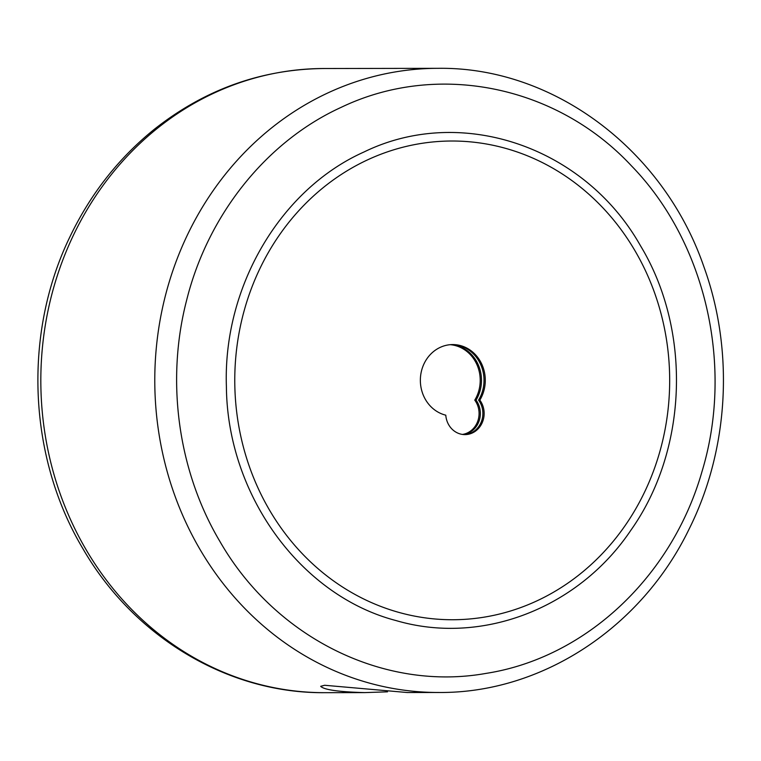 <?xml version="1.0" encoding="UTF-8"?>
<svg xmlns="http://www.w3.org/2000/svg" width="761" height="761" viewBox="0 0 761 761"><rect width="100%" height="100%" fill="white"/><g stroke="black" fill="none" stroke-linecap="round" stroke-linejoin="round"><path stroke-width="1.14" d="M341.242 107.311C266.75 141.213 207.991 214.526 186.683 300.034C165.613 380.909 178.093 471.021 219.815 541.29C275.073 637.775 384.029 691.692 486.127 673.38C585.456 657.904 671.925 576.924 701.984 471.601C734.194 365.794 705.599 241.931 631.44 165.831C556.481 85.375 437.328 61.241 341.242 107.311M364.005 151.981C461.052 104.58 584.524 146.454 640.515 245.803C691.816 330.531 687.896 449.922 630.821 530.312C578.446 608.248 481.818 645.775 396.034 620.567C300.471 595.616 227.263 494.755 226.398 386.55C222.906 287.011 280.229 189.403 364.005 151.981M462.431 434.426A21.146 19.215 89.9 0 0 477.727 421.261A21.146 19.215 89.9 0 0 474.769 400.134L476.034 400.134A21.146 19.215 -90.1 0 1 478.878 421.584A21.146 19.215 -90.1 0 1 463.069 434.512M474.769 400.134A35.729 32.466 89.9 0 0 450.227 344.685M450.864 344.638A35.729 32.466 -90.1 0 1 478.06 364.357A35.729 32.466 -90.1 0 1 476.034 400.134M464.334 434.598A21.146 19.215 89.9 0 0 481.152 422.222A21.146 19.215 89.9 0 0 478.574 400.124L479.839 400.124A21.146 19.215 -90.1 0 1 482.284 422.536A21.146 19.215 -90.1 0 1 464.961 434.607A21.146 19.215 -90.1 0 1 445.784 415.183A35.729 32.466 -90.1 0 1 420.548 376.429A35.729 32.466 -90.1 0 1 452.757 344.571A35.729 32.466 -90.1 0 1 481.428 363.425A35.729 32.466 -90.1 0 1 479.839 400.124M478.574 400.124A35.729 32.466 89.9 0 0 480.305 363.729A35.729 32.466 89.9 0 0 452.129 344.581M387.511 691.825L364.795 692.605C338.778 691.911 324.072 689.818 320.676 686.317L324.652 685.271L407.325 692.529L438.831 692.481A312.077 283.52 89.9 0 1 200.267 549.861A312.077 283.52 89.9 0 1 189.118 231.439A312.077 283.52 89.9 0 1 437.765 68.328C553.009 66.511 663.554 149.432 703.839 266.645C734.441 350.878 728.943 449.466 689.143 528.981C641.456 627.825 541.623 693.385 438.831 692.481M634.788 250.407A239.363 217.456 -90.1 0 1 463.259 619.435A239.363 217.456 -90.1 0 1 258.626 271.296A239.363 217.456 -90.1 0 1 634.788 250.407M86.316 550.06A312.077 283.52 -90.1 0 1 75.168 231.639A312.077 283.52 -90.1 0 1 323.815 68.519C261.28 69.213 204.823 89.446 154.426 129.208C118.935 157.85 90.93 193.38 70.431 235.786C22.849 332.776 27.796 456.667 83.006 548.852C133.869 637.052 228.262 693.68 324.88 692.672A312.077 283.52 -90.1 0 1 86.316 550.06M437.765 68.328L323.815 68.519M364.795 692.605L324.88 692.672"/></g></svg>
